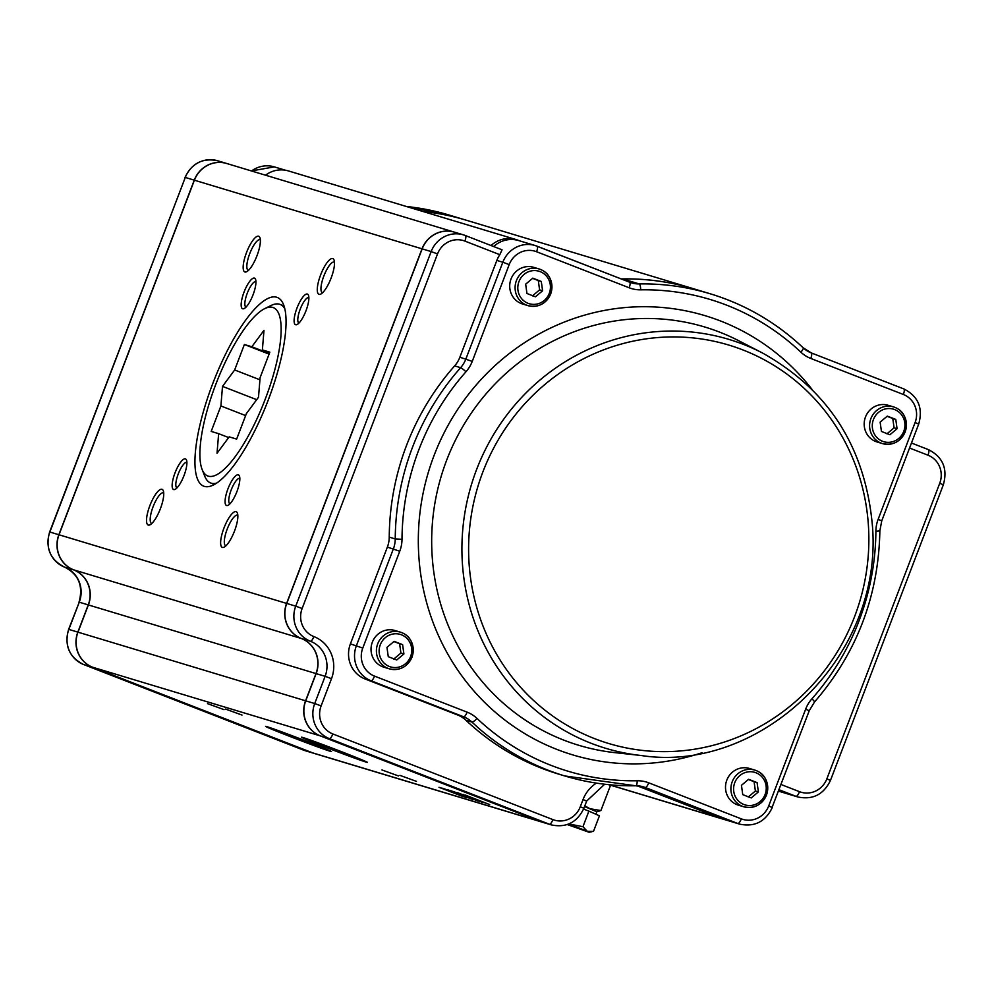 <?xml version="1.0" encoding="UTF-8"?>
<svg xmlns="http://www.w3.org/2000/svg" width="993" height="993" viewBox="0 0 993 993"><rect width="100%" height="100%" fill="white"/><g stroke="black" fill="none" stroke-linecap="round" stroke-linejoin="round"><path stroke-width="1.49" d="M442.977 788.516L465.407 797.267L438.993 787.312M441.525 788.057L442.133 788.417L441.513 788.107M442.108 788.467L462.006 796.175M466.4 797.565L443.002 788.454M452.882 791.347L473.487 798.968M482.697 802.481L458.245 792.96M478.266 801.14L463.88 795.48M457.314 792.675L458.269 792.91M462.812 794.512L489.673 804.578L465.245 795.021M462.837 794.462L463.52 794.499L462.837 794.462M481.667 801.785L467.045 795.865L485.217 802.927M489.673 804.578L465.233 795.07M466.288 795.629L481.692 801.736M442.456 788.206L456.333 793.184M467.902 797.764L458.828 794.226L468.249 797.813M458.766 794.263L467.926 797.714M472.705 799.464L448.253 789.944M447.26 789.646L448.265 789.894M451.17 790.825L455.874 792.6L451.17 790.825M449.978 790.465L455.849 792.65M312.733 752.893L92.672 667.246L320.28 735.875L540.329 821.509L312.733 752.893A27.37 26.228 106.8 0 0 314.595 753.538L542.19 822.154A27.37 26.228 -73.2 0 1 540.329 821.509M324.823 746.885A35.276 0.757 -159.1 0 0 367.435 762.363A35.276 0.757 -159.1 0 0 334.74 749.094A35.276 0.757 -159.1 0 0 301.524 737.203A35.276 0.757 -159.1 0 0 324.823 746.885M242.007 715.059L225.473 709.052L242.007 715.059M416.464 781.379L399.931 775.372L416.464 781.379M224.033 709.647L207.512 703.627L224.033 709.647M398.491 775.955L381.957 769.947L398.491 775.955M288.889 736.049A35.276 0.757 -159.1 0 0 331.501 751.527A35.276 0.757 -159.1 0 0 298.806 738.258A35.276 0.757 -159.1 0 0 265.59 726.367A35.276 0.757 -159.1 0 0 288.889 736.049M596.421 783.117A32.843 31.478 106.8 0 0 583.04 799.551L580.284 806.763A21.896 20.99 -73.2 0 1 552.915 819.61L332.854 733.964A21.896 20.99 -73.2 0 1 321.111 705.899L331.501 678.678A32.843 31.478 106.8 0 0 313.875 636.575A21.896 20.99 -73.2 0 1 302.133 608.51L437.528 253.935A21.896 20.99 -73.2 0 1 464.898 241.088A5.474 1.564 -68.7 0 0 465.394 235.54L502.048 249.814L499.814 254.68A27.37 26.228 -73.2 0 0 496.835 260.427L502.83 262.226L465.866 359.032A27.37 26.228 -73.2 0 1 460.628 367.683A251.812 241.324 106.8 0 0 395.239 538.938A27.37 26.228 -73.2 0 1 393.365 548.893L356.4 645.698A27.37 26.228 106.8 0 0 371.084 680.776L463.669 716.809A27.37 26.228 -73.2 0 1 471.898 722.023A251.812 241.324 106.8 0 0 564.744 775.943A251.812 241.324 106.8 0 0 635.694 785.773A5.474 1.489 89 0 0 635.818 785.786L643.402 786.841A27.37 26.228 -73.2 0 1 645.264 787.486L737.849 823.52A27.37 26.228 106.8 0 0 739.711 824.153C754.655 827.219 765.516 821.67 772.281 807.52L768.669 806.018A21.896 20.99 -73.2 0 1 741.299 818.853L648.714 782.819A32.843 31.478 106.8 0 0 637.221 780.771A246.338 236.073 -73.2 0 1 477 718.411A32.843 31.478 106.8 0 0 467.12 712.155L374.535 676.121A21.896 20.99 -73.2 0 1 362.78 648.057L399.745 551.252A32.843 31.478 106.8 0 0 402.004 539.298A246.338 236.073 -73.2 0 1 465.965 371.767A32.843 31.478 106.8 0 0 472.246 361.39L509.21 264.585A21.896 20.99 -73.2 0 1 536.58 251.738L629.165 287.771A32.843 31.478 106.8 0 0 640.659 289.832A246.338 236.073 -73.2 0 1 800.892 352.18A32.843 31.478 106.8 0 0 810.76 358.448L903.345 394.482A21.896 20.99 -73.2 0 1 915.099 422.546L878.135 519.339A32.843 31.478 106.8 0 0 875.888 531.292A246.338 236.073 -73.2 0 1 811.914 698.824A32.843 31.478 106.8 0 0 805.633 709.213L768.669 806.018M637.221 780.771A5.474 1.489 89 0 1 635.818 785.786L564.744 775.943L558.761 774.143A251.812 241.324 -73.2 0 1 465.903 720.223A27.37 26.228 106.8 0 0 457.674 715.01L365.089 678.976A27.37 26.228 -73.2 0 1 350.405 643.898L387.369 547.093A27.37 26.228 106.8 0 0 389.244 537.126A251.812 241.324 -73.2 0 1 454.645 365.883A27.37 26.228 106.8 0 0 459.871 357.219L496.835 260.427M788.839 794.251A27.37 26.228 -73.2 0 1 788.765 794.239A27.37 26.228 -73.2 0 1 786.903 793.593L778.797 790.44L787.052 793.63A27.37 26.228 106.8 0 0 788.914 794.276L797.9 796.982A27.37 26.228 106.8 0 1 796.038 796.349A5.474 1.564 -68.7 0 0 799.489 791.682L781.069 784.52M800.892 352.18A5.474 1.415 -46.6 0 0 803.151 347.761A5.474 1.415 -46.6 0 0 802.989 347.662A251.812 241.324 106.8 0 0 710.132 293.754L693.66 288.789A251.812 241.324 106.8 0 0 622.723 278.959A27.37 26.228 -73.2 0 1 621.208 278.934M637.245 785.811L721.377 818.542A27.37 26.228 106.8 0 0 723.239 819.188L739.711 824.153M77.988 632.169L88.389 604.948L315.985 673.564L305.583 700.797L77.988 632.169A27.37 26.228 106.8 0 0 92.672 667.246M59.009 534.78L194.405 180.205L422.013 248.821L286.605 603.409L59.009 534.78A27.37 26.228 106.8 0 0 73.693 569.858A27.37 26.228 -73.2 0 1 88.389 604.948M422.013 248.821A27.37 26.228 -73.2 0 1 454.36 232.139L226.764 163.51A27.37 26.228 106.8 0 0 194.405 180.205M491.051 245.532A27.37 26.228 -73.2 0 1 516.124 239.574L288.529 170.957A27.37 26.228 106.8 0 0 265.516 175.19M422.993 211.497A251.812 241.324 -73.2 0 1 465.916 220.111L693.511 288.74A251.812 241.324 106.8 0 0 621.233 278.934M516.124 239.574A27.37 26.228 -73.2 0 1 517.986 240.219L519.5 240.815M315.985 673.564A27.37 26.228 106.8 0 0 301.301 638.487A27.37 26.228 -73.2 0 1 286.605 603.409M320.28 735.875A27.37 26.228 -73.2 0 1 305.583 700.797M637.208 785.811L721.228 818.505L609.69 784.88M723.165 819.163A27.37 26.228 -73.2 0 1 723.09 819.151A27.37 26.228 -73.2 0 1 721.228 818.505M502.024 249.802L465.419 235.552A5.474 1.564 -68.7 0 0 465.357 235.527A27.37 26.228 106.8 0 0 463.495 234.882L454.509 232.176A27.37 26.228 106.8 0 0 422.162 248.871L286.754 603.446A27.37 26.228 106.8 0 0 301.45 638.536A27.37 26.228 -73.2 0 1 316.134 673.614L305.732 700.835A27.37 26.228 106.8 0 0 320.429 735.912L540.477 821.559A27.37 26.228 106.8 0 0 542.339 822.204L551.326 824.91C566.271 827.976 577.132 822.427 583.909 808.265L586.664 801.053L604.663 784.234M536.58 251.738A5.474 1.564 -68.7 0 0 537.076 246.19A5.474 1.564 -68.7 0 0 537.039 246.177A27.37 26.228 106.8 0 0 535.177 245.532L518.706 240.567A27.37 26.228 106.8 0 0 493.633 246.525M319.051 294.338A19.165 5.462 -68.7 0 0 320.764 294.077A19.165 5.462 -68.7 0 0 330.979 278.412A19.165 5.462 -68.7 0 0 334.033 259.98A19.165 5.462 -68.7 0 0 321.819 271.995A19.165 5.462 -68.7 0 0 319.051 294.338M244.936 271.983A19.165 5.462 -68.7 0 0 246.649 271.722A19.165 5.462 -68.7 0 0 256.852 256.07A19.165 5.462 -68.7 0 0 259.918 237.625A19.165 5.462 -68.7 0 0 247.704 249.64A19.165 5.462 -68.7 0 0 244.936 271.983M148.292 525.061A19.165 5.462 -68.7 0 0 150.005 524.8A19.165 5.462 -68.7 0 0 160.221 509.148A19.165 5.462 -68.7 0 0 163.274 490.703A19.165 5.462 -68.7 0 0 151.06 502.719A19.165 5.462 -68.7 0 0 148.292 525.061M226.603 505.511A16.422 4.68 -68.7 0 0 228.067 505.288A16.422 4.68 -68.7 0 0 236.818 491.87A16.422 4.68 -68.7 0 0 239.45 476.057A16.422 4.68 -68.7 0 0 228.973 486.359A16.422 4.68 -68.7 0 0 226.603 505.511M276.625 297.217A101.274 28.847 111.3 0 1 277.233 297.428A101.274 28.847 111.3 0 1 267.39 402.264A101.274 28.847 111.3 0 1 203.776 486.185A101.274 28.847 111.3 0 1 213.21 382.392A101.274 28.847 111.3 0 1 276.625 297.217M222.407 547.416A19.165 5.462 -68.7 0 0 224.12 547.155A19.165 5.462 -68.7 0 0 234.336 531.491A19.165 5.462 -68.7 0 0 237.389 513.058A19.165 5.462 -68.7 0 0 225.175 525.074A19.165 5.462 -68.7 0 0 222.407 547.416M173.663 489.549A16.422 4.68 -68.7 0 0 175.128 489.326A16.422 4.68 -68.7 0 0 183.879 475.908A16.422 4.68 -68.7 0 0 186.51 460.094A16.422 4.68 -68.7 0 0 176.034 470.397A16.422 4.68 -68.7 0 0 173.663 489.549M242.702 308.773A16.422 4.68 -68.7 0 0 244.166 308.55A16.422 4.68 -68.7 0 0 252.917 295.132A16.422 4.68 -68.7 0 0 255.536 279.331A16.422 4.68 -68.7 0 0 245.06 289.621A16.422 4.68 -68.7 0 0 242.702 308.773M295.641 324.736A16.422 4.68 -68.7 0 0 297.106 324.512A16.422 4.68 -68.7 0 0 305.856 311.094A16.422 4.68 -68.7 0 0 308.475 295.293A16.422 4.68 -68.7 0 0 297.999 305.583A16.422 4.68 -68.7 0 0 295.641 324.736M322.564 292.749A16.422 4.68 111.3 0 1 322.477 292.724A16.422 4.68 111.3 0 1 322.377 292.699A16.422 4.68 111.3 0 1 323.904 275.868A16.422 4.68 111.3 0 1 334.194 262.053A16.422 4.68 111.3 0 1 334.293 262.09A16.422 4.68 111.3 0 1 334.467 262.164M298.943 323.085A13.691 3.898 111.3 0 1 300.271 309.022A13.691 3.898 111.3 0 1 308.823 297.565A13.691 3.898 111.3 0 1 308.86 297.59M248.449 270.406A16.422 4.68 111.3 0 1 248.362 270.381A16.422 4.68 111.3 0 1 248.262 270.344A16.422 4.68 111.3 0 1 249.789 253.513A16.422 4.68 111.3 0 1 260.079 239.698A16.422 4.68 111.3 0 1 260.178 239.735A16.422 4.68 111.3 0 1 260.352 239.822M246.003 307.122A13.691 3.898 111.3 0 1 247.331 293.059A13.691 3.898 111.3 0 1 255.884 281.602A13.691 3.898 111.3 0 1 255.921 281.627M151.805 523.485A16.422 4.68 111.3 0 1 151.718 523.46A16.422 4.68 111.3 0 1 151.619 523.423A16.422 4.68 111.3 0 1 153.145 506.591A16.422 4.68 111.3 0 1 163.435 492.776A16.422 4.68 111.3 0 1 163.535 492.813A16.422 4.68 111.3 0 1 163.708 492.9M186.845 462.378A13.691 3.898 111.3 0 1 186.895 462.39A13.691 3.898 111.3 0 0 178.306 473.822A13.691 3.898 111.3 0 0 176.965 487.898M229.917 503.861A13.691 3.898 111.3 0 1 231.245 489.785A13.691 3.898 111.3 0 1 239.785 478.341A13.691 3.898 111.3 0 1 239.834 478.353M225.92 545.827A16.422 4.68 111.3 0 1 225.833 545.802A16.422 4.68 111.3 0 1 225.734 545.765A16.422 4.68 111.3 0 1 227.26 528.946A16.422 4.68 111.3 0 1 237.55 515.131A16.422 4.68 111.3 0 1 237.65 515.156A16.422 4.68 111.3 0 1 237.823 515.243M208.294 476.168A90.326 25.731 111.3 0 1 202.1 469.404A90.326 25.731 111.3 0 1 216.524 382.466A90.326 25.731 111.3 0 1 264.659 308.662A90.326 25.731 111.3 0 1 269.463 387.431A90.326 25.731 111.3 0 1 208.294 476.168M202.1 469.404L204.67 476.007A95.8 27.295 -68.7 0 0 210.653 482.983A95.8 27.295 -68.7 0 0 211.236 483.181A95.8 27.295 -68.7 0 0 216.759 483.07M284.706 308.488A95.8 27.295 -68.7 0 0 280.138 304.429A95.8 27.295 -68.7 0 0 271.015 305.521L264.659 308.662M236.644 439.105L229.184 436.858L217.033 453.267L218.646 433.668L211.186 431.421L220.905 405.963L222.506 386.376L234.658 369.967L244.377 344.509L251.837 346.756L263.977 330.346L262.375 349.933L269.835 352.18L260.104 377.638L258.503 397.225L246.363 413.647L236.644 439.105M262.375 349.933L269.612 352.751M251.837 346.756L269.302 353.558M244.377 344.509L269.091 354.129M234.658 369.967L259.93 379.798M222.506 386.376L256.69 399.683M220.905 405.963L245.619 415.583M218.646 433.668L228.651 437.565M92.523 667.209L312.584 752.843L303.597 750.137L83.549 664.491L92.523 667.209A27.37 26.228 -73.2 0 1 77.839 632.119L68.852 629.413L79.254 602.192L88.24 604.898L77.839 632.119M465.841 220.098A251.812 241.324 106.8 0 0 465.767 220.074A251.812 241.324 106.8 0 0 422.844 211.447M88.24 604.898A27.37 26.228 106.8 0 0 73.544 569.821A27.37 26.228 -73.2 0 1 58.86 534.743L49.873 532.025L185.281 177.449L194.256 180.155L58.86 534.743M194.256 180.155A27.37 26.228 -73.2 0 1 226.615 163.46A27.37 26.228 -73.2 0 1 226.689 163.485M314.52 753.513A27.37 26.228 -73.2 0 1 314.446 753.488A27.37 26.228 -73.2 0 1 312.584 752.843M609.615 784.768L610.285 785.972L608.945 784.693M584.84 805.832L589.966 808.724L584.554 806.552L596.83 811.778L595.887 814.235M600.902 810.549L596.818 811.79L589.966 808.724L600.902 810.549L610.285 785.972M567.288 824.55L588.986 832.246L587.335 831.364L593.479 831.426L599.437 815.812L588.899 811.12L582.941 826.722L587.335 831.364L568.902 823.929L582.941 826.722M583.586 809.072L588.899 811.12M875.776 441.525A19.165 18.358 -73.2 0 1 865.251 417.643A19.165 18.358 -73.2 0 1 888.152 405.281L893.539 406.907A19.165 18.358 106.8 0 0 870.65 419.269A19.165 18.358 106.8 0 0 881.176 443.139A19.165 18.358 106.8 0 0 882.479 443.598A19.165 18.358 106.8 0 0 905.12 431.905A19.165 18.358 106.8 0 0 893.539 406.907C903.878 410.37 907.763 418.711 905.206 431.93C900.452 441.848 892.881 445.733 882.479 443.598L877.08 441.972A19.165 18.358 -73.2 0 1 875.776 441.525M887.295 416.117L895.773 419.406L897.076 428.728L889.914 434.748L881.436 431.446L880.133 422.137L887.295 416.117M897.076 428.728L894.085 427.822L892.769 418.5L887.072 416.303M892.769 418.5L895.773 419.406M886.923 433.842L894.085 427.822M737.091 804.715A19.165 18.358 -73.2 0 1 726.566 780.833A19.165 18.358 -73.2 0 1 749.454 768.47L754.854 770.096A19.165 18.358 106.8 0 0 731.953 782.459A19.165 18.358 106.8 0 0 742.479 806.328A19.165 18.358 106.8 0 0 743.782 806.788A19.165 18.358 106.8 0 0 766.435 795.095A19.165 18.358 106.8 0 0 754.854 770.096C765.181 773.559 769.078 781.901 766.522 795.12C761.768 805.038 754.183 808.923 743.782 806.788L738.395 805.162A19.165 18.358 -73.2 0 1 737.091 804.715M748.61 779.306L757.076 782.596L758.391 791.918L751.217 797.938L742.752 794.636L741.448 785.326L748.61 779.306M758.391 791.918L755.388 791.011L754.084 781.69L748.387 779.493M754.084 781.69L757.076 782.596M748.225 797.031L755.388 791.011M521.3 303.56A19.165 18.358 -73.2 0 1 510.774 279.678A19.165 18.358 -73.2 0 1 533.663 267.328L539.062 268.954A19.165 18.358 106.8 0 0 516.161 281.304A19.165 18.358 106.8 0 0 526.687 305.186A19.165 18.358 106.8 0 0 527.991 305.633A19.165 18.358 106.8 0 0 550.643 293.953A19.165 18.358 106.8 0 0 539.062 268.954C549.39 272.417 553.287 280.758 550.73 293.978C545.976 303.895 538.392 307.78 527.991 305.633L522.603 304.007A19.165 18.358 -73.2 0 1 521.3 303.56M532.819 278.152L541.284 281.453L542.6 290.775L535.426 296.795L526.96 293.494L525.657 284.172L532.819 278.152M542.6 290.775L539.596 289.869L538.293 280.547L532.596 278.35M538.293 280.547L541.284 281.453M532.434 295.889L539.596 289.869M382.615 666.75A19.165 18.358 -73.2 0 1 372.09 642.868A19.165 18.358 -73.2 0 1 394.978 630.518L400.365 632.144A19.165 18.358 106.8 0 0 377.477 644.494A19.165 18.358 106.8 0 0 388.002 668.376A19.165 18.358 106.8 0 0 389.306 668.823A19.165 18.358 106.8 0 0 411.946 657.143A19.165 18.358 106.8 0 0 400.365 632.144C410.705 635.607 414.59 643.948 412.045 657.167C407.291 667.085 399.707 670.97 389.306 668.823L383.919 667.197A19.165 18.358 -73.2 0 1 382.615 666.75M394.134 641.341L402.599 644.643L403.903 653.965L396.741 659.985L388.275 656.683L386.96 647.374L394.134 641.341M403.903 653.965L400.911 653.059L399.608 643.737L393.898 641.54M399.608 643.737L402.599 644.643M393.749 659.079L400.911 653.059M811.802 389.095A229.358 219.801 106.8 0 0 461.993 403.121A229.358 219.801 106.8 0 0 557.135 749.516A229.358 219.801 106.8 0 0 702.163 752.682M719.677 332.146A218.423 209.324 -73.2 0 1 739.077 340.909L762.438 352.974A213.532 204.632 106.8 0 0 743.472 344.41A213.532 204.632 106.8 0 0 476.566 469.615A213.532 204.632 106.8 0 0 591.158 743.298A213.532 204.632 106.8 0 0 641.081 755.499L614.94 752.644A218.423 209.324 -73.2 0 1 563.875 740.157A218.423 209.324 -73.2 0 1 446.651 460.218A218.423 209.324 -73.2 0 1 719.677 332.146M594.534 738.618A208.071 199.394 -73.2 0 1 544.872 384.477A208.071 199.394 -73.2 0 1 866.802 509.757A208.071 199.394 -73.2 0 1 594.534 738.618M583.04 799.551L586.664 801.053M580.284 806.763L583.909 808.265M552.915 819.61A5.474 1.564 111.3 0 1 549.464 824.264A27.37 26.228 106.8 0 0 551.326 824.91M332.854 733.964A5.474 1.564 111.3 0 1 329.415 738.631L549.464 824.264L540.477 821.559M321.111 705.899L314.719 703.54A27.37 26.228 106.8 0 0 329.415 738.631L320.429 735.912M331.501 678.678L325.121 676.32L314.719 703.54L305.732 700.835M313.875 636.575A5.474 1.564 111.3 0 1 310.424 641.242A27.37 26.228 -73.2 0 1 325.121 676.32L316.134 673.614M302.133 608.51L295.74 606.164A27.37 26.228 106.8 0 0 310.424 641.242L301.45 638.536M437.528 253.935L431.148 251.577L295.74 606.164L286.754 603.446M465.394 235.54L463.495 234.882A27.37 26.228 106.8 0 0 431.148 251.577L422.162 248.871M464.898 241.088L499.814 254.68M779.071 789.745L796.038 796.349L787.052 793.63M830.247 780.299L826.859 778.847A21.896 20.99 -73.2 0 1 799.489 791.682M943.127 484.708L939.738 483.256L826.859 778.847M797.9 796.982C812.845 800.048 823.706 794.499 830.483 780.349L943.35 484.758C947.831 468.721 942.878 457.016 928.467 449.643L911.462 443.027L928.443 449.63A5.474 1.564 111.3 0 1 928.467 449.643A5.474 1.564 111.3 0 1 927.983 455.191A21.896 20.99 -73.2 0 1 939.738 483.256M909.563 448.029L927.983 455.191M772.058 807.47L809.245 710.715L814.508 702.001C856.835 652.947 878.619 595.912 879.86 530.883L881.747 520.841L918.711 424.048C923.205 408.011 918.24 396.306 903.841 388.921A5.474 1.564 -68.7 0 0 903.804 388.921L811.281 352.912A5.474 1.564 -68.7 0 0 811.219 352.887A27.37 26.228 -73.2 0 1 803.25 347.91M741.299 818.853A5.474 1.564 111.3 0 1 737.849 823.52L721.377 818.542M648.714 782.819A5.474 1.564 111.3 0 1 645.264 787.486L641.515 786.357M635.942 785.773A27.37 26.228 -73.2 0 1 643.402 786.841M477 718.411A5.474 1.415 133.4 0 1 471.898 722.023L465.903 720.223M467.12 712.155A5.474 1.564 111.3 0 1 463.669 716.809L457.674 715.01M374.535 676.121A5.474 1.564 111.3 0 1 371.084 680.776L365.089 678.976M362.78 648.057L350.405 643.898M399.745 551.252L387.369 547.093M402.004 539.298L395.239 538.938L389.244 537.126M465.965 371.767A5.474 0.683 -138.5 0 0 460.628 367.683L454.645 365.883M472.246 361.39L459.871 357.219M509.21 264.585L502.83 262.226A27.37 26.228 106.8 0 1 535.177 245.532L629.624 282.211A5.474 1.564 -68.7 0 1 629.661 282.223L537.076 246.19M629.165 287.771A5.474 1.564 -68.7 0 0 629.661 282.223L631.486 282.856A27.37 26.228 -73.2 0 1 629.686 282.235M640.659 289.832A5.474 1.489 -91 0 0 639.194 283.924A27.37 26.228 -73.2 0 1 631.486 282.856M810.76 358.448A5.474 1.564 -68.7 0 0 811.256 352.9L803.151 347.761C776.216 322.44 745.209 304.441 710.132 293.754A251.812 241.324 106.8 0 0 639.194 283.924L622.723 278.959M903.345 394.482A5.474 1.564 -68.7 0 0 903.841 388.921L811.256 352.9M915.099 422.546L918.711 424.048M878.135 519.339L881.747 520.841M875.888 531.292L879.86 530.883M811.914 698.824A5.474 0.683 41.5 0 1 814.508 702.001M805.633 709.213L809.245 710.715M301.301 638.487L73.693 569.858M786.903 793.593L778.562 791.073M406.373 206.482A251.812 241.324 -73.2 0 1 449.295 215.109L465.767 220.074M83.549 664.491A27.37 26.228 -73.2 0 1 68.852 629.413L68.629 629.363C64.148 645.4 69.1 657.105 83.511 664.478A5.474 1.564 -68.7 0 0 83.549 664.491L303.573 750.125A5.474 1.564 -68.7 0 0 303.597 750.137A27.37 26.228 -73.2 0 0 305.459 750.782L303.573 750.125A5.474 1.564 -68.7 0 1 303.535 750.112M73.544 569.821L64.557 567.115A27.37 26.228 -73.2 0 1 49.873 532.025L49.65 531.975C45.169 548.012 50.122 559.717 64.533 567.102A5.474 1.564 -68.7 0 0 64.557 567.115A27.37 26.228 106.8 0 1 79.254 602.192L68.629 629.363M49.65 531.975L185.281 177.449A27.37 26.228 -73.2 0 1 217.628 160.754L226.615 163.46M251.539 170.982A27.37 26.228 -73.2 0 1 274.341 166.886L285.401 170.225M903.767 431.334A16.968 16.26 -73.2 0 1 875.789 436.212A16.968 16.26 -73.2 0 1 886.265 408.756A16.968 16.26 -73.2 0 1 903.767 431.334M765.082 794.524A16.968 16.26 -73.2 0 1 737.091 799.402A16.968 16.26 -73.2 0 1 747.58 771.946A16.968 16.26 -73.2 0 1 765.082 794.524M549.278 293.369A16.968 16.26 -73.2 0 1 521.3 298.248A16.968 16.26 -73.2 0 1 531.789 270.804A16.968 16.26 -73.2 0 1 549.278 293.369M410.593 656.559A16.968 16.26 -73.2 0 1 382.615 661.437A16.968 16.26 -73.2 0 1 393.091 633.993A16.968 16.26 -73.2 0 1 410.593 656.559M641.081 755.499C758.838 773.746 882.69 659.464 872.524 526.96C865.797 448.29 829.105 390.299 762.438 352.974M609.752 784.966L723.09 819.151M778.537 791.148L788.765 794.239M210.653 482.983L214.488 484.472M280.138 304.429L283.973 305.918M314.446 753.488L305.459 750.782M251.366 170.933L274.341 166.886M406.323 206.47L449.295 215.109M79.03 602.143C83.474 585.944 78.646 574.264 64.533 567.102M185.058 177.399C191.823 163.237 202.684 157.688 217.628 160.754M588.986 832.246L591.816 831.799"/></g></svg>
